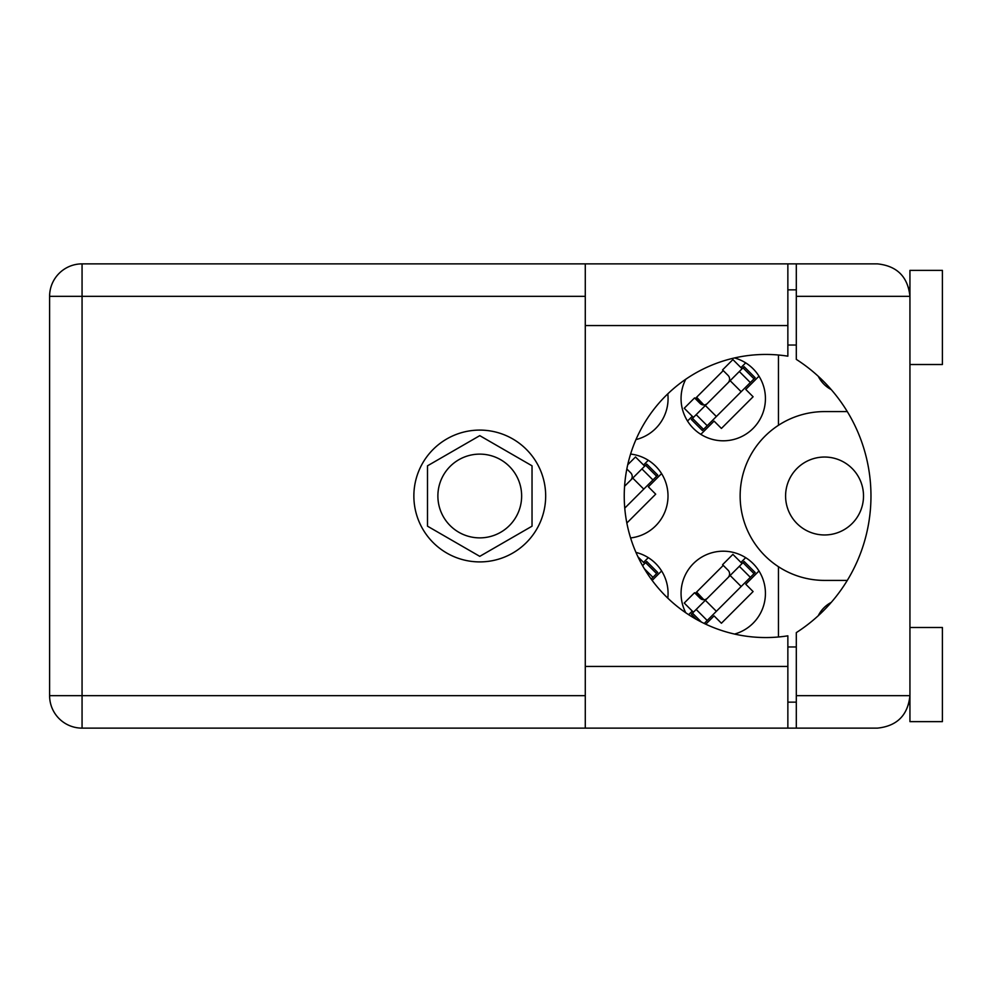 <?xml version="1.0" encoding="UTF-8"?>
<svg xmlns="http://www.w3.org/2000/svg" width="992" height="992" viewBox="0 0 992 992"><rect width="100%" height="100%" fill="white"/><g stroke="black" fill="none" stroke-linecap="round" stroke-linejoin="round"><path stroke-width="1.49" d="M863.511 496A38.961 38.961 0 0 1 824.55 534.961A38.961 38.961 0 0 1 785.59 496A38.961 38.961 0 0 1 824.55 457.039A38.961 38.961 0 0 1 863.511 496M831.234 389.596A30.194 30.194 0 0 1 818.264 376.266M685.757 379.254A42.21 42.21 0 0 0 723.255 440.808A42.21 42.21 0 0 0 734.551 357.938M635.971 439.58A42.21 42.21 0 0 0 667.802 393.849M630.59 537.937A42.21 42.21 0 0 0 630.59 454.063M734.551 634.062A42.21 42.21 0 0 0 723.255 551.192A42.21 42.21 0 0 0 685.757 612.746M667.802 598.151A42.21 42.21 0 0 0 635.971 552.42M437.881 496A41.875 41.875 0 0 0 479.768 537.875A41.875 41.875 0 0 0 521.643 496A41.875 41.875 0 0 0 479.768 454.125A41.875 41.875 0 0 0 437.881 496M745.686 362.849L740.937 367.61M692.267 416.28L687.506 421.042M723.255 370.599L695.256 398.598M648.297 460.251L643.535 465.012M745.686 557.653L740.937 562.402M692.267 611.072L688.659 614.68M723.255 565.39L695.256 593.402M648.297 557.653L643.535 562.402M847.304 580.407L824.55 580.407A84.407 84.407 0 0 1 778.447 566.705L778.447 636.988M818.264 615.734A30.194 30.194 0 0 1 831.234 602.404M479.768 556.351L532.034 526.182L532.034 465.818L479.768 435.649L427.502 465.818L427.502 526.182L479.768 556.351M778.447 355.012L778.447 425.295A84.407 84.407 0 0 0 778.447 566.705M778.447 425.295A84.407 84.407 0 0 1 824.55 411.593L847.304 411.593M652.166 580.407L661.614 570.958M705.771 624.191L714.079 615.896L721.42 623.236L753.102 591.554L745.761 584.214L759.004 570.958M626.845 523.032L655.7 494.165L648.359 486.812L661.614 473.568M700.823 434.347L714.079 421.104L721.42 428.445L753.102 396.763L745.761 389.422L759.004 376.166M642.568 565.663L645.606 562.638L656.63 573.649L657.77 572.508L646.747 561.484L645.606 562.638M651.186 579.092L656.63 573.649M644.688 563.555L637.992 556.859M624.576 486.266L645.606 465.236L656.63 476.259L657.77 475.106L646.747 464.095L645.606 465.236M624.762 508.127L656.63 476.259M644.688 466.153L635.5 456.977L627.738 464.74M630.689 480.165A5.196 5.196 0 0 0 630.689 472.812L626.845 468.968M704.221 623.46L755.172 572.508L744.149 561.484L691.35 614.284L696.483 619.43M742.996 562.638L754.019 573.649M692.49 613.143L701.431 622.071M693.42 612.225L684.232 603.037L694.561 592.708L700.067 598.213A5.196 5.196 0 0 0 707.42 598.213M742.078 563.555L732.902 554.367L722.573 564.696L728.078 570.214A5.196 5.196 0 0 1 728.078 577.555M703.874 599.738L696.62 592.038M702.435 599.577L696.148 592.497M742.996 367.846L691.35 419.492L702.373 430.516L755.172 377.716L744.149 366.693L742.996 367.846L754.019 378.857M692.49 418.351L703.514 429.362M693.42 417.434L684.232 408.245L694.561 397.916L700.067 403.422A5.196 5.196 0 0 0 707.42 403.422M742.078 368.764L732.902 359.575L722.573 369.904L728.078 375.422A5.196 5.196 0 0 1 728.078 382.763M703.874 404.947L696.62 397.246M702.435 404.773L696.148 397.705M909.937 364.51L942.4 364.51L942.4 270.37L909.937 270.37L909.937 296.335L796.303 296.335L796.303 263.872L787.859 263.872L787.859 356.178A141.546 141.546 0 0 0 624.241 496A141.546 141.546 0 0 0 787.859 635.822L787.859 666.438L585.28 666.438L585.28 728.128L82.063 728.128A32.463 32.463 0 0 1 49.6 695.665L49.6 296.335A32.463 32.463 0 0 1 82.063 263.872L585.28 263.872L585.28 666.438M796.303 728.128L796.303 695.665L909.937 695.665C907.866 715.244 897.053 726.057 877.474 728.128L585.28 728.128M909.937 627.49L942.4 627.49L942.4 721.63L909.937 721.63L909.937 296.335C907.866 276.756 897.053 265.943 877.474 263.872L796.303 263.872M908.709 287.519L909.515 291.164M908.697 704.556L909.937 702.15M479.768 430.094A65.906 65.906 0 0 0 413.862 496A65.906 65.906 0 0 0 479.768 561.906A65.906 65.906 0 0 0 545.674 496A65.906 65.906 0 0 0 479.768 430.094M787.859 702.15L796.303 702.15M787.859 646.97L796.303 646.97M787.859 345.03L796.303 345.03M787.859 289.85L796.303 289.85M909.28 289.85L909.937 289.85M787.859 728.128L787.859 666.438M796.303 296.335L796.303 359.377A162.328 162.328 0 0 1 796.303 632.623L796.303 695.665M644.366 568.751L652.947 577.332M632.747 478.094L643.771 489.118M641.923 468.918L652.947 479.942M705.349 600.284L716.373 611.308M696.173 609.46L707.197 620.484M730.149 575.496L741.16 586.508M739.325 566.308L750.336 577.332M705.349 405.492L716.373 416.504M696.173 414.668L707.197 425.692M730.149 380.692L741.16 391.716M739.325 371.516L750.336 382.54M585.28 296.335L82.063 296.335L82.063 695.665L585.28 695.665M49.6 296.335L82.063 296.335L82.063 263.872M82.063 728.128L82.063 695.665L49.6 695.665M787.859 325.562L585.28 325.562M787.859 263.872L585.28 263.872"/></g></svg>
